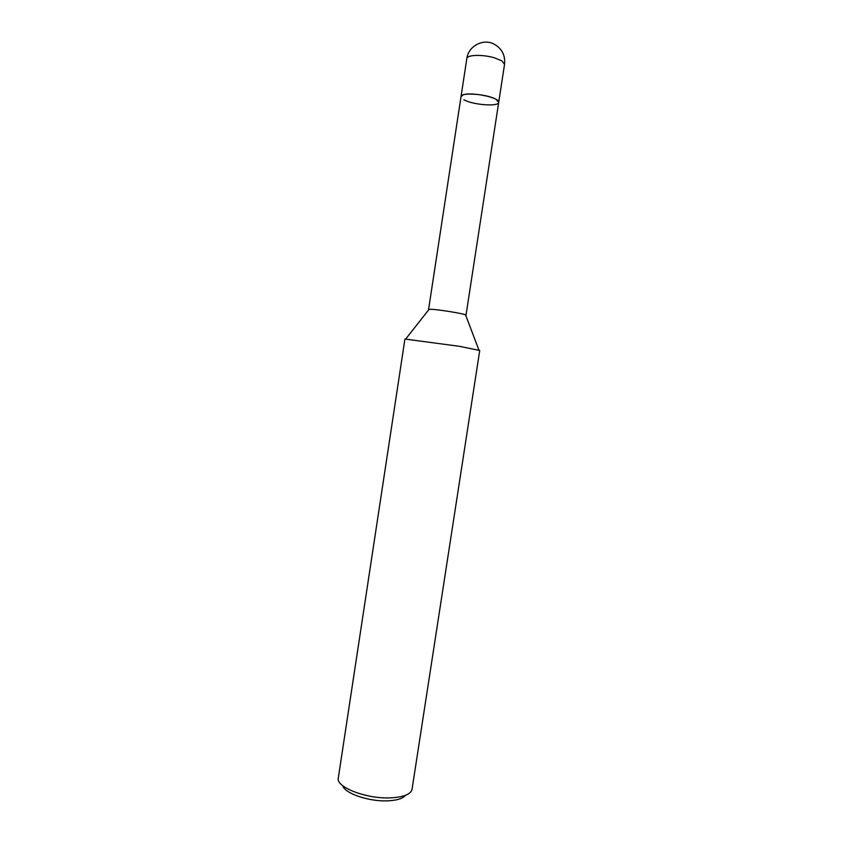 <?xml version="1.0" encoding="UTF-8"?>
<svg xmlns="http://www.w3.org/2000/svg" width="843" height="843" viewBox="0 0 843 843"><rect width="100%" height="100%" fill="white"/><g stroke="black" fill="none" stroke-linecap="round" stroke-linejoin="round"><path stroke-width="1.26" d="M428.792 309.676L430.457 309.255C437.096 309.307 462.765 313.406 465.557 314.861L465.736 315.324M466.832 58.525C466.832 54.69 483.239 54.289 494.862 57.956L501.943 60.938L504.546 64.3C505.41 54.921 501.669 48.062 493.334 43.741C482.375 38.536 468.265 46.513 466.832 58.525L461.026 96.597L463.144 94.88C471.226 91.56 500.51 97.767 498.698 102.361C498.75 106.924 472.744 104.922 463.956 99.759M404.925 339.044L459.498 346.325L479.73 350.488L411.995 789.638C410.362 794.517 403.08 797.267 390.161 797.878C366.42 798.932 336.452 787.373 338.243 778.352L404.925 339.044M342.711 785.687C344.629 793.347 368.665 801.661 387.358 800.85C396.8 800.45 402.859 798.606 405.536 795.297M428.581 309.455L461.026 96.597C460.7 92.013 487.56 94.079 496.053 99.358L498.698 102.361L466.01 315.187M429.108 309.276L405.799 338.918M465.557 314.861L478.94 350.108M504.546 64.3L498.698 102.361"/></g></svg>
